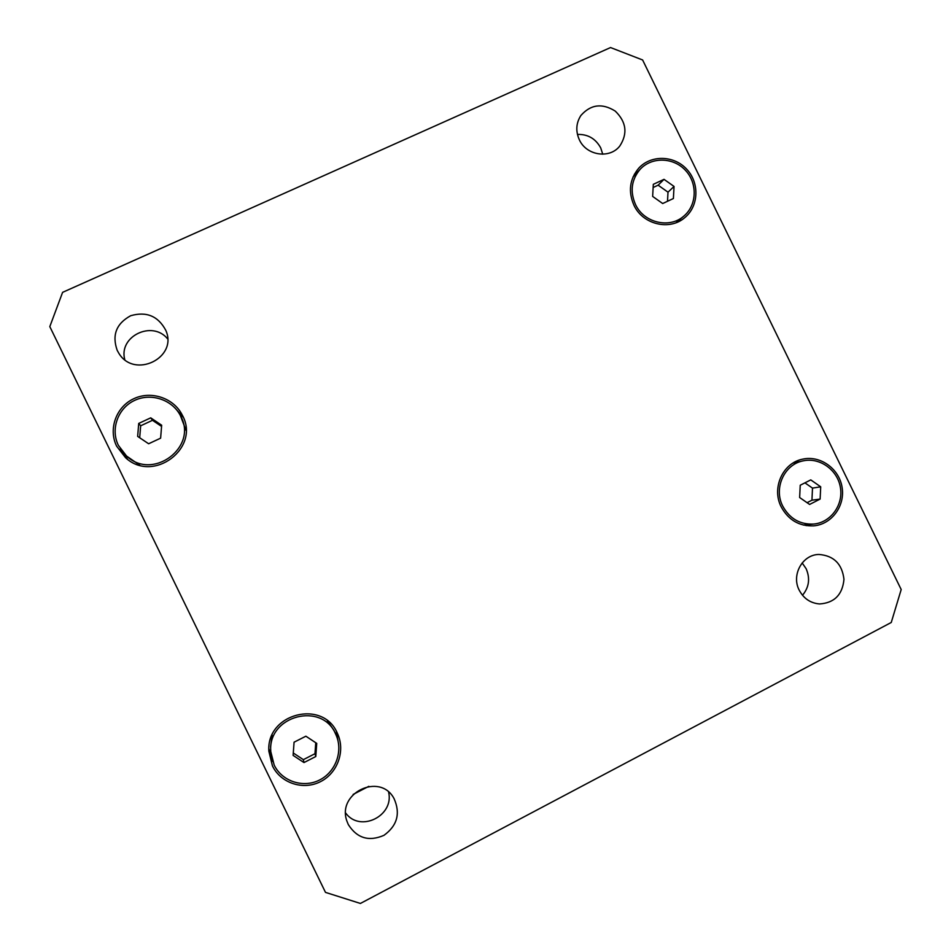 <?xml version="1.0" encoding="UTF-8"?>
<svg xmlns="http://www.w3.org/2000/svg" width="951" height="951" viewBox="0 0 951 951"><rect width="100%" height="100%" fill="white"/><g stroke="black" fill="none" stroke-linecap="round" stroke-linejoin="round"><path stroke-width="1.43" d="M353.118 794.442L368.81 786.334M348.316 824.576L347.079 821.557C336.06 793.205 380.079 771.891 394.047 798.59C400.633 813.402 397.268 825.646 383.978 835.323C368.929 841.837 357.041 838.259 348.316 824.576M345.677 813.046C360.013 832.91 394.403 815.982 388.614 792.1M167.59 338.829C152.326 319.952 118.328 336.333 124.771 359.633M117.211 350.384C111.814 335.109 116.307 323.554 130.691 315.72C146.478 311.203 158.175 316.077 165.795 330.342C178.289 357.802 134.257 379.366 118.768 353.154L117.211 350.384M602.756 154.217L600.699 147.869C595.564 138.584 587.813 134.115 577.447 134.436M579.361 139.797C575.533 131.214 576.044 123.119 580.883 115.511C590.69 104.384 602.138 102.91 615.249 111.101C626.352 121.918 627.874 133.544 619.814 146.002C609.746 159.15 586.422 155.619 579.361 139.797M802.501 595.267C809.087 587.302 810.3 578.458 806.151 568.734L802.168 562.933M799.209 590.167C791.125 574.927 802.513 554.481 818.989 554.469C833.801 555.646 842.122 563.931 843.965 579.337C842.503 594.732 834.36 602.946 819.548 603.956C810.454 603.148 803.678 598.559 799.209 590.167M662.692 203.526L652.648 196.417L653.313 184.328L664.024 179.347L674.045 186.444L673.391 198.521L662.692 203.526M667.507 201.267L668.006 192.173L658.128 185.183L653.135 187.502M674.045 186.444L668.006 192.173M664.024 179.347L658.128 185.183M148.629 443.76L137.657 436.402L138.715 423.421L150.722 417.846L161.658 425.216L160.624 438.161L148.629 443.76M161.563 426.417L152.481 420.306L140.665 425.798L139.69 437.757M150.722 417.846L152.481 420.306M138.715 423.421L140.665 425.798M293.288 753.002L303.357 759.647L314.971 753.715L315.756 742.731M303.987 762.559L293.11 755.391L294.073 742.196L305.877 736.205L316.731 743.373L315.791 756.532L303.987 762.559L303.357 759.647M315.791 756.532L314.971 753.715M809.61 504.446L799.648 497.528L800.231 485.236L810.763 479.886L820.701 486.805L820.131 499.073L809.61 504.446M807.078 502.687L811.94 500.202L812.499 488.113L804.926 482.846M820.131 499.073L811.94 500.202M820.701 486.805L812.499 488.113M635.458 204.429C643.839 222.914 669.73 229.001 683.995 215.96C697.024 204.988 697.654 183.115 685.374 170.253C673.308 157.188 651.613 156.689 640.106 169.337C631.428 179.727 629.883 191.436 635.458 204.429M678.824 221.5L680.44 219.003M636.92 172.773L634.353 174.283M633.913 205.154C628.029 191.472 629.633 179.157 638.739 168.184C650.876 154.775 673.843 155.263 686.598 169.076C699.579 182.675 698.878 205.832 685.065 217.387C669.991 231.069 642.745 224.638 633.913 205.154M126.542 456.028C152.956 481.325 198.593 446.661 180.369 415.551C172.226 399.586 150.84 392.537 134.424 400.49C117.888 408.229 110.352 429.198 118.388 445.377L126.542 456.028L139.761 465.194M186.016 430.316L180.369 415.551M120.302 448.789L127.565 459.297M183.305 417.358L174.865 407.836M116.64 446.185C108.129 429.044 116.188 406.826 133.746 398.731C151.185 390.385 173.795 398.041 182.235 415.04C200.923 447.707 153.408 483.821 125.544 457.681L116.64 446.185M335.881 734.612C322.71 701.279 267.635 715.33 270.773 751.563L274.161 765.044C281.96 781.342 303.119 788.343 319.405 780.093C335.798 772.069 343.43 750.874 335.881 734.612L333.849 730.142L327.37 720.751M272.117 735.052L270.571 746.583L270.773 751.563M268.871 748.782L272.664 761.466M338.627 744.217L336.309 731.248M272.45 765.912L268.86 751.29C265.995 713.416 323.328 698.819 337.439 733.447C345.617 750.589 337.712 773.115 320.392 781.71C303.179 790.543 280.711 783.196 272.45 765.912M782.744 506.122C789.651 518.652 799.934 524.631 813.616 524.072C830.663 522.61 843.466 505.064 840.399 487.53C837.641 469.96 819.845 457.158 803.215 460.855C784.302 464.254 773.389 488.243 782.744 506.122M806.21 525.63L808.992 524.5M798.685 461.817L795.69 461.58M781.223 506.907C771.356 488.065 782.816 462.792 802.727 459.143C820.309 455.172 839.151 468.688 842.075 487.269C845.308 505.813 831.745 524.37 813.711 525.855C799.304 526.402 788.474 520.09 781.223 506.907M901.191 589.537L891.253 622.477L360.405 903.45L325.492 892.383L49.809 326.621L62.6 292.349L610.542 47.55L642.614 59.972L901.191 589.537M640.106 169.337L633.045 176.945M683.995 215.96L676.137 222.689M803.215 460.855L793.086 463.018M813.616 524.072L803.274 525.047"/></g></svg>
